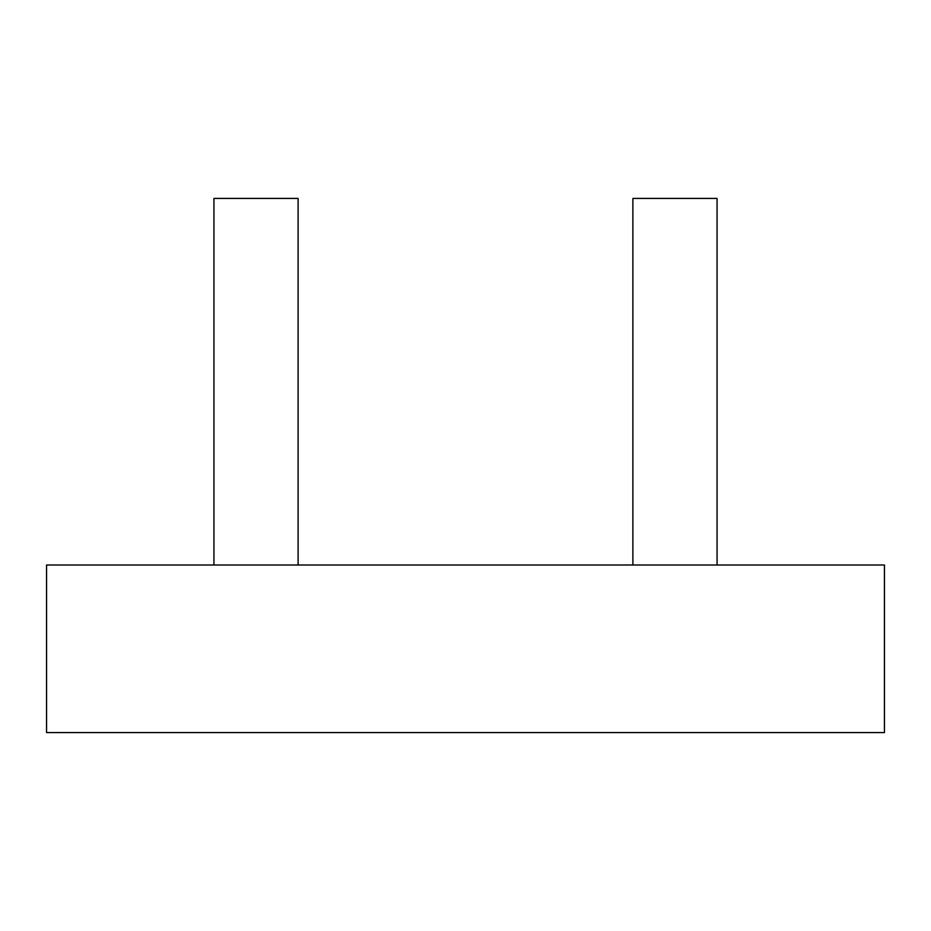 <?xml version="1.0" encoding="UTF-8"?>
<svg xmlns="http://www.w3.org/2000/svg" width="931" height="931" viewBox="0 0 931 931"><rect width="100%" height="100%" fill="white"/><g stroke="black" fill="none" stroke-linecap="round" stroke-linejoin="round"><path stroke-width="1.4" d="M632.882 565.001L632.882 198.419L717.068 198.419L717.068 565.001M213.932 565.001L213.932 198.419L298.118 198.419L298.118 565.001M884.45 565.001L46.55 565.001L46.55 732.581L884.45 732.581L884.45 565.001"/></g></svg>
